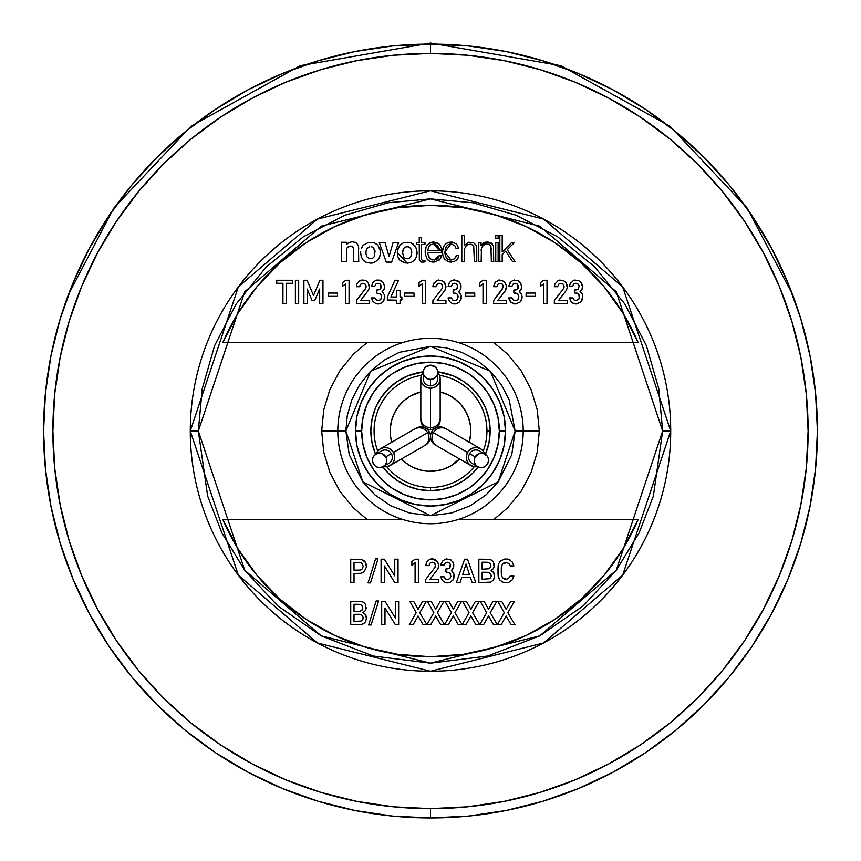 <?xml version="1.0" encoding="UTF-8"?>
<svg xmlns="http://www.w3.org/2000/svg" width="861" height="861" viewBox="0 0 861 861"><rect width="100%" height="100%" fill="white"/><g stroke="black" fill="none" stroke-linecap="round" stroke-linejoin="round"><path stroke-width="1.29" d="M800.762 543.345L787.976 579.098L800.762 543.345L809.997 506.505L815.561 468.944L817.423 431.027L815.561 393.1L809.997 355.539L800.762 318.699L787.976 282.946L771.736 248.625L752.223 216.057L771.736 248.625M645.47 752.74L612.892 772.263L645.47 752.74L675.96 730.117L704.104 704.621L729.601 676.488L752.223 645.987L771.736 613.419L787.976 579.098M318.183 801.29L282.43 788.493L318.183 801.29L355.012 810.513L392.573 816.088L430.5 817.95L468.427 816.088L505.988 810.513L542.817 801.29L578.57 788.493L612.892 772.263M108.777 645.987L89.264 613.419L108.777 645.987L131.399 676.488L156.896 704.621L185.04 730.117L215.53 752.74L248.108 772.263L282.43 788.493M60.238 318.699L73.024 282.946L60.238 318.699L51.003 355.539L45.439 393.1L43.577 431.027L45.439 468.944L51.003 506.505L60.238 543.345L73.024 579.098L89.264 613.419M215.53 109.304L248.108 89.781L215.53 109.304L185.04 131.927L156.896 157.423L131.399 185.556L108.777 216.057L89.264 248.625L73.024 282.946M542.817 60.754L578.57 73.551L542.817 60.754L505.988 51.531L468.427 45.956L430.5 44.094L392.573 45.956L355.012 51.531L318.183 60.754L282.43 73.551L248.108 89.781M752.223 216.057L729.601 185.556L704.104 157.423L675.96 131.927L645.47 109.304L612.892 89.781L578.57 73.551M68.439 294.559L113.867 208.018L191.002 126.233L300.231 65.673L430.5 43.05L560.769 65.673L669.998 126.233L747.133 208.018L792.561 294.559L747.133 208.018L669.998 126.233L560.769 65.673L430.5 43.05L300.231 65.673L191.002 126.233L113.867 208.018L68.439 294.559M430.5 817.95L430.5 808.64A377.624 377.624 0 0 1 52.876 431.027A377.624 377.624 0 0 1 430.5 53.404L430.5 44.094A386.923 386.923 0 0 0 43.577 431.027A386.923 386.923 0 0 0 430.5 817.95A386.923 386.923 0 0 1 43.577 431.027A386.923 386.923 0 0 1 430.5 44.094L430.5 53.404A377.624 377.624 0 0 1 808.124 431.027A377.624 377.624 0 0 1 430.5 808.64L430.5 817.95A386.923 386.923 0 0 0 817.423 431.027A386.923 386.923 0 0 0 430.5 44.094A386.923 386.923 0 0 1 817.423 431.027A386.923 386.923 0 0 1 430.5 817.95A386.923 386.923 0 0 0 817.423 431.027M430.5 53.404L393.488 55.222L356.831 60.657L320.884 69.666L285.992 82.15L252.488 97.993L220.707 117.042L190.938 139.116L163.482 164.01L138.599 191.465L116.526 221.223L97.465 253.016L81.623 286.509L69.138 321.401L60.141 357.347L54.695 394.004L52.876 431.027L54.695 468.04L60.141 504.697L69.138 540.643L81.623 575.535L97.465 609.028L116.526 640.821L138.599 670.579L163.482 698.045L190.938 722.928L220.707 745.002L252.488 764.051L285.992 779.894L320.884 792.378L356.831 801.387L393.488 806.822L430.5 808.64L467.512 806.822L504.169 801.387L540.116 792.378L575.008 779.894L608.512 764.051L640.293 745.002L670.062 722.928L697.518 698.045L722.401 670.579L744.474 640.821L763.535 609.028L779.377 575.535L791.862 540.643L800.859 504.697L806.305 468.04L808.124 431.027L806.305 394.004L800.859 357.347L791.862 321.401L779.377 286.509L763.535 253.016L744.474 221.223L722.401 191.465L697.518 164.01L670.062 139.116L640.293 117.042L608.512 97.993L575.008 82.15L540.116 69.666L504.169 60.657L467.512 55.222L430.5 53.404M391.777 442.21A40.306 40.306 0 0 1 420.825 391.895L410.417 396.071L403.992 400.666L398.578 406.424L394.392 413.119L391.594 420.512L390.291 428.304L390.528 436.204L391.777 442.21M440.175 391.895A40.306 40.306 0 0 1 469.223 442.21L470.709 433.74L470.472 425.84L468.696 418.145L465.446 410.945L460.861 404.509L455.103 399.095L448.398 394.908L440.175 391.895M459.548 458.967A40.306 40.306 0 0 1 401.452 458.967L405.897 462.949L412.602 467.136L419.985 469.934L427.777 471.236L435.677 470.989L443.372 469.213L450.583 465.973L459.548 458.967M437.754 372.469A9.675 9.482 180 0 1 430.5 388.214A9.675 9.482 180 0 1 420.825 378.732L420.825 419.856A9.675 9.675 0 0 0 430.5 429.531L430.5 427.702A9.675 9.482 180 0 1 420.825 418.22A9.675 9.482 -0 0 0 430.5 427.702A9.675 9.482 -0 0 0 440.175 418.22A9.675 9.482 180 0 1 430.5 427.702L430.5 429.531A9.675 9.675 0 0 1 420.857 419.027M437.345 372.027L439.433 375.105L440.175 378.732L439.433 382.359L437.345 385.437L434.202 387.493L430.5 388.214L430.5 427.702L430.5 388.214L426.798 387.493L423.655 385.437L421.567 382.359L420.825 378.732A9.675 9.482 180 0 1 423.246 372.469M440.175 378.732L440.175 419.856A9.675 9.675 0 0 1 430.5 429.531A9.675 9.675 0 0 0 440.143 419.027M420.825 378.732L421.567 375.105L423.655 372.027M423.246 372.286L423.246 378.732A7.254 7.103 -0 0 0 430.5 385.846A7.254 7.103 -0 0 0 437.754 378.732L437.754 372.286A7.254 7.103 180 0 1 430.5 379.389L430.5 385.846L430.5 379.389A7.254 7.103 180 0 1 423.246 372.286A7.254 7.103 180 0 1 430.5 365.172A7.254 7.103 180 0 1 437.754 372.286L437.205 369.563L435.634 367.26L430.5 365.172L425.366 367.26L423.795 369.563L423.246 372.286L423.795 375.009L425.366 377.312L427.723 378.851L430.5 379.389L433.277 378.851L435.634 377.312L437.205 375.009L437.754 372.286M477.586 466.587A9.675 9.482 -60 0 1 467.577 452.423A9.675 9.482 -60 0 1 480.621 448.785L445.008 428.229A9.675 9.675 0 0 0 431.791 431.77L433.374 432.685A9.675 9.482 -60 0 1 446.418 429.047A9.675 9.482 120 0 0 433.374 432.685A9.675 9.482 120 0 0 436.742 445.804A9.675 9.482 -60 0 1 433.374 432.685L431.791 431.77A9.675 9.675 0 0 1 445.008 428.229L445.008 428.229A9.675 9.675 0 0 1 445.707 428.67M478.167 466.447L474.454 466.716L470.945 465.543L468.169 463.089L466.554 459.742L466.35 455.996L467.577 452.423L433.374 432.685L467.577 452.423L470.052 449.582L473.399 447.892L477.112 447.612L480.621 448.785A9.675 9.482 -60 0 1 484.84 454.016M470.945 465.543L435.332 444.986A9.675 9.675 0 0 1 431.791 431.77A9.675 9.675 0 0 0 436.064 445.363M480.621 448.785L483.398 451.239L485.012 454.597M484.991 454.113L482.364 453.23L479.577 453.435L475.207 456.836A7.254 7.103 -60 0 1 484.991 454.113A7.254 7.103 -60 0 1 487.52 463.95L488.445 461.27L488.284 458.461L487.078 455.943L479.416 450.884A7.254 7.103 120 0 0 469.632 453.618A7.254 7.103 120 0 0 472.151 463.455L477.737 466.673A7.254 7.103 -60 0 1 475.207 456.836L469.632 453.618L475.207 456.836L474.293 459.516L474.454 462.325L475.659 464.832L477.737 466.673L480.373 467.555L483.161 467.351L485.669 466.081L487.52 463.95A7.254 7.103 -60 0 1 477.737 466.673M376.16 454.016A9.675 9.482 60 0 1 393.423 452.423A9.675 9.482 60 0 1 390.055 465.543L425.668 444.986A9.675 9.675 0 0 0 429.208 431.77L427.626 432.685A9.675 9.482 60 0 1 424.258 445.804A9.675 9.482 -120 0 0 427.626 432.685A9.675 9.482 -120 0 0 414.582 429.047A9.675 9.482 60 0 1 427.626 432.685L429.208 431.77A9.675 9.675 0 0 1 424.936 445.363M375.988 454.597L377.602 451.239L380.379 448.785L383.888 447.612L387.601 447.892L390.948 449.582L393.423 452.423L427.626 432.685L393.423 452.423L394.65 455.996L394.446 459.742L392.831 463.089L390.055 465.543A9.675 9.482 60 0 1 383.414 466.587M380.379 448.785L415.992 428.229A9.675 9.675 0 0 1 429.208 431.77A9.675 9.675 0 0 0 415.992 428.229L415.992 428.229A9.675 9.675 0 0 0 415.293 428.67M390.055 465.543L386.546 466.716L382.833 466.447M383.263 466.673L385.341 464.832L386.546 462.325L386.707 459.516L385.793 456.836A7.254 7.103 60 0 1 383.263 466.673A7.254 7.103 60 0 1 373.48 463.95L375.331 466.081L377.839 467.351L380.627 467.555L388.849 463.455A7.254 7.103 -120 0 0 391.368 453.618A7.254 7.103 -120 0 0 381.584 450.884L376.009 454.113A7.254 7.103 60 0 1 385.793 456.836L391.368 453.618L385.793 456.836L381.423 453.435L378.636 453.23L376.009 454.113L373.922 455.943L372.716 458.461L372.555 461.27L373.48 463.95A7.254 7.103 60 0 1 376.009 454.113M523.197 431.027A92.697 92.697 0 0 1 430.5 523.725A92.697 92.697 0 0 0 523.197 431.027L515.136 431.027L509.195 399.87L501.339 384.706L490.35 371.177L476.811 360.178L461.657 352.321L445.901 347.79L430.5 346.38L399.343 352.321L384.189 360.178L370.65 371.177L359.661 384.706L351.805 399.87L347.274 415.626L345.864 431.027L349.243 454.726L362.782 481.805L374.847 494.795L390.668 505.708L409.664 513.059L430.5 515.664L451.336 513.059L470.332 505.708L486.153 494.795L498.218 481.805L511.757 454.726L515.136 431.027L498.218 481.805L430.5 515.664L362.782 481.805L345.864 431.027L337.803 431.027A92.697 92.697 0 0 0 430.5 523.725A92.697 92.697 0 0 1 337.803 431.027A92.697 92.697 0 0 1 430.5 338.319A92.697 92.697 0 0 0 337.803 431.027L345.864 431.027L370.65 371.177L430.5 346.38L490.35 371.177L515.136 431.027L523.197 431.027A92.697 92.697 0 0 0 430.5 338.319A92.697 92.697 0 0 1 523.197 431.027L539.32 431.027L523.197 431.027M430.5 671.236A240.219 240.219 0 0 1 190.281 431.027A240.219 240.219 0 0 1 430.5 190.808A240.219 240.219 0 0 1 670.719 431.027A240.219 240.219 0 0 1 430.5 671.236L543.539 642.984L622.675 575.148L670.719 431.027L662.658 431.027L616.228 570.316L539.75 635.87L430.5 663.174L321.25 635.87L244.772 570.316L198.342 431.027L190.281 431.027L238.325 575.148L317.461 642.984L430.5 671.236M198.342 431.027L244.772 291.728L321.25 226.174L430.5 198.869L539.75 226.174L616.228 291.728L662.658 431.027L670.719 431.027L622.675 286.896L543.539 219.071L430.5 190.808L317.461 219.071L238.325 286.896L190.281 431.027L198.342 431.027L207.63 496.022L221.815 532.755L244.772 570.316L277.845 605.94L321.25 635.87L373.351 656.039L430.5 663.174L487.649 656.039L539.75 635.87L583.155 605.94L616.228 570.316L639.185 532.755L653.37 496.022L662.658 431.027L658.783 388.774L646.353 345.562L624.817 303.987L594.66 266.867L557.541 236.71L515.954 215.164L472.743 202.744L430.5 198.869L388.257 202.744L345.046 215.164L303.459 236.71L266.34 266.867L236.183 303.987L214.647 345.562L202.217 388.774L198.342 431.027M355.507 431.027L361.663 431.027L355.507 431.027A74.993 74.993 0 0 1 430.5 356.024A74.993 74.993 0 0 1 505.493 431.027A74.993 74.993 0 0 1 430.5 506.02A74.993 74.993 0 0 1 355.507 431.027L356.938 416.39L361.211 402.324L368.142 389.355L377.473 377.99L388.838 368.659L401.796 361.728L415.874 357.466L430.5 356.024L445.126 357.466L459.204 361.728L472.162 368.659L483.527 377.99L492.858 389.355L499.789 402.324L504.062 416.39L505.493 431.027L499.337 431.027L505.493 431.027L504.062 445.654L499.789 459.72L492.858 472.689L483.527 484.054L472.162 493.385L459.204 500.316L445.126 504.578L430.5 506.02L415.874 504.578L401.796 500.316L388.838 493.385L377.473 484.054L368.142 472.689L361.211 459.72L356.938 445.654L355.507 431.027M367.41 519.689L353.548 507.968L340.02 491.48L329.957 472.667L323.768 452.251L321.68 431.027L337.803 431.027L321.68 431.027L323.768 409.793L329.957 389.376L340.02 370.564L353.548 354.075L367.41 342.355M493.59 342.355L507.452 354.075L520.98 370.564L531.043 389.376L537.232 409.793L539.32 431.027L537.232 452.251L531.043 472.667L520.98 491.48L507.452 507.968L493.59 519.689M486.928 431.027A56.428 56.428 0 0 0 439.53 375.321A56.428 56.428 0 0 1 483.247 451.056A56.428 56.428 0 0 0 486.928 431.027L490.157 431.027L486.928 431.027M437.743 371.812A59.657 59.657 0 0 1 490.157 431.027L489.005 442.662L485.4 454.36A59.657 59.657 0 0 0 490.157 431.027L489.005 419.382L485.615 408.2L480.094 397.879L472.678 388.838L463.638 381.423L453.327 375.913L437.743 371.812M430.5 499.864A68.837 68.837 0 0 1 361.663 431.027A68.837 68.837 0 0 1 430.5 362.18A68.837 68.837 0 0 1 499.337 431.027A68.837 68.837 0 0 1 430.5 499.864L443.932 498.541L456.847 494.623L468.75 488.262L479.179 479.695L487.735 469.267L494.096 457.363L498.013 444.448L499.337 431.027L498.013 417.596L494.096 404.681L487.735 392.777L479.179 382.349L468.75 373.782L456.847 367.421L443.932 363.503L430.5 362.18L417.068 363.503L404.153 367.421L392.25 373.782L381.821 382.349L373.265 392.777L366.904 404.681L362.987 417.596L361.663 431.027L362.987 444.448L366.904 457.363L373.265 469.267L381.821 479.695L392.25 488.262L404.153 494.623L417.068 498.541L430.5 499.864M430.5 490.673L418.866 489.532L407.673 486.131L397.362 480.621L388.322 473.206L382.844 466.899A59.657 59.657 0 0 0 430.5 490.673L430.5 487.444A56.428 56.428 0 0 1 386.772 466.684A56.428 56.428 0 0 0 474.228 466.684A56.428 56.428 0 0 1 430.5 487.444L430.5 490.673L442.134 489.532L453.327 486.131L463.638 480.621L472.678 473.206L478.156 466.899A59.657 59.657 0 0 1 430.5 490.673M375.6 454.36L371.995 442.662L370.843 431.027L371.995 419.382L375.385 408.2L380.906 397.879L388.322 388.838L397.362 381.423L407.673 375.913L423.257 371.812A59.657 59.657 0 0 0 375.6 454.36M377.753 451.056A56.428 56.428 0 0 1 421.47 375.321A56.428 56.428 0 0 0 377.753 451.056M510.638 601.279L506.15 609.373L501.662 601.279L497.809 601.279L504.255 612.677L497.367 624.655L501.21 624.655L506.15 615.992L511.068 624.655L514.921 624.655L507.807 612.677L514.48 601.279L510.638 601.279L506.15 609.373L501.662 601.279M501.21 624.655L506.15 615.992L511.068 624.655M465.995 624.655L470.935 615.992L475.853 624.655L479.706 624.655L472.581 612.677L479.265 601.279L475.423 601.279L470.935 609.373L466.447 601.279L462.583 601.279L469.03 612.677L462.153 624.655L465.995 624.655M470.935 609.373L466.447 601.279M440.197 601.279L435.709 609.373L431.221 601.279L427.368 601.279L433.815 612.677L426.938 624.655L430.78 624.655L435.709 615.992L440.638 624.655L444.491 624.655L437.366 612.677L444.039 601.279L440.197 601.279L435.709 609.373M430.78 624.655L435.709 615.992L440.638 624.655M381.703 601.279L381.703 624.655L384.985 624.655L384.985 608.017L395.371 624.655L398.643 624.655L398.643 601.279L395.36 601.279L395.36 617.95L384.964 601.279L381.703 601.279L381.703 624.655M359.414 614.302L354.022 614.302L354.022 621.341L360.963 621.104L362.675 619.726L363.181 617.821L362.675 615.884L360.963 614.528L354.022 614.302L354.022 621.341L354.022 614.302M361.297 604.809L354.022 604.282L354.022 611.321L359.855 611.278L361.9 610.266L362.772 607.113L360.598 604.497M354.022 611.321L354.022 604.282L354.022 611.321L359.08 611.321M350.739 601.279L360.834 601.365L363.396 602.183L365.236 603.981L366.011 608.964L365.064 610.944L362.911 612.634L365.613 614.636L366.431 618.672L365.473 621.782L363.708 623.612L360.834 624.623L350.739 624.655L350.739 601.279M361.9 610.266L362.309 609.728M362.61 609.125L362.825 607.791M362.309 605.832L361.9 605.283M359.069 604.282L354.022 604.282M354.022 621.341L360.199 621.287M362.675 619.726L363.127 618.489M365.086 622.32L366.355 619.328L366.259 616.272M478.856 559.187L488.951 559.284L491.513 560.102L493.364 561.899L494.128 566.882L493.181 568.852L491.028 570.542L493.73 572.554L494.472 577.247L493.202 580.239L490.748 582.122L478.856 582.574L478.856 559.187M482.138 569.239L489.435 568.69L490.888 566.387L490.426 563.74L487.961 562.255L482.138 562.201L482.138 569.239M482.138 579.259L489.801 578.689L491.244 576.396L490.792 573.803L488.316 572.274L482.138 572.221L482.138 579.259M493.73 572.554L491.028 570.542L493.73 572.554M444.642 563.718L444.147 565.042L445.352 562.89L447.257 562.201L449.108 562.739L450.325 564.278L449.646 567.98L445.944 568.938L445.944 571.919L449.894 572.888L450.863 576.493L449.894 578.517L447.828 579.55L445.815 579.141L444.125 576.827L440.886 576.827L441.661 579.281L443.641 581.67L446.751 582.854L449.98 582.38L453.123 579.765L454.038 574.19L451.422 570.477L453.779 566.936L452.875 561.964L449.872 559.381L446.009 559.004L442.952 560.672L441.123 563.826L440.907 565.042L444.147 565.042L444.9 563.342M444.567 563.858L445.783 562.599M450.507 566.237L449.646 567.98L450.497 564.924M415.099 562.707L415.099 582.574L415.099 562.707L411.881 565.139L411.881 561.555L415.099 559.187L418.381 559.187L418.381 582.574L415.099 582.574M375.547 558.886L368.045 582.875L370.488 582.875L378.001 558.886L375.547 558.886L368.045 582.875M370.488 582.875L378.001 558.886M603.755 575.686A225.711 225.711 0 0 0 638.066 519.689L457.535 519.689L638.066 519.689A225.711 225.711 0 0 1 222.934 519.689A225.711 225.711 0 0 0 257.245 575.686M222.934 519.689L403.465 519.689L222.934 519.689L238.034 548.92L257.213 575.654L280.083 599.299L306.139 619.382L334.843 635.461L365.581 647.192L397.685 654.328L430.5 656.728L463.315 654.328L495.419 647.192L526.157 635.461L554.861 619.382L580.917 599.299L603.787 575.654L622.966 548.92L638.066 519.689M280.029 599.256A225.711 225.711 0 0 0 397.728 654.338M463.272 654.338A225.711 225.711 0 0 0 580.971 599.256M354.022 582.574L354.022 573.437L354.022 582.574L350.739 582.574L350.739 559.187L361.598 559.446L365.484 562.437L366.442 567.044L364.16 571.682L360.802 573.297L354.022 573.437L359.295 573.437M354.022 562.502L359.134 562.502L354.022 562.502L354.022 570.154L360.092 570.079L362.233 568.917L363.181 566.312L362.007 563.395L359.801 562.524L354.022 562.502L354.022 570.154L354.022 562.502M360.888 569.864L361.631 569.476M362.233 568.917L362.642 568.335M361.674 563.169L361.082 562.857M354.022 570.154L359.263 570.154M394.758 575.858L384.35 559.187L381.089 559.187L381.089 582.574L384.383 582.574L384.383 565.925L394.768 582.574L398.04 582.574L398.04 559.187L394.758 559.187L394.758 575.858L384.35 559.187M381.089 559.187L381.089 582.574M426.862 561.759L425.721 565.602L426.819 561.835L429.65 559.37L434.644 559.359L436.828 560.834L432.061 558.886L437.657 561.856L438.69 564.967L438.045 568.626L430.026 579.259L438.723 579.259L438.723 582.574L425.721 582.574L425.721 579.453L434.611 567.905L435.44 565.537L434.418 562.976L432.319 562.201L430.091 563.094L429.004 565.602L425.721 565.602L426.819 561.835M432.061 558.886L433.374 559.004M425.721 582.574L438.723 582.574M470.375 577.376L472.129 582.574L475.756 582.574L467.512 559.187L464.628 559.187L456.384 582.574L460.032 582.574L461.776 577.376L470.375 577.376L461.776 577.376M469.396 574.405L462.766 574.405L466.049 563.987L469.396 574.405M475.756 582.574L467.512 559.187M513.856 576.052L510.229 576.052L508.571 578.355L506.623 579.205L502.695 577.903L501.511 575.568L501.263 570.875L501.511 566.161L502.706 563.847L506.655 562.577L508.7 563.481L510.218 565.903L513.856 565.903L512.209 561.996L508.84 559.37L504.815 558.972L500.801 560.823L498.691 563.664L498.013 568.12L498.207 576.353L500.069 580.239L503.62 582.531L508.625 582.445L512.047 580.056L513.856 576.052M503.825 562.997L503.05 563.535M371.102 624.957L378.614 600.978L371.102 624.957L368.648 624.957L376.16 600.978L368.648 624.957M413.614 601.279L409.761 601.279L416.207 612.677L409.33 624.655L413.162 624.655L418.102 615.992L423.031 624.655L426.884 624.655L419.759 612.677L426.432 601.279L422.59 601.279L418.102 609.373L413.614 601.279L409.761 601.279M426.884 624.655L419.759 612.677M416.207 612.677L409.33 624.655M454.974 612.677L461.647 601.279L457.804 601.279L453.327 609.373L448.839 601.279L444.976 601.279L451.422 612.677L444.545 624.655L448.387 624.655L453.327 615.992L458.246 624.655L462.099 624.655L454.974 612.677L461.647 601.279M444.545 624.655L448.387 624.655M480.19 601.279L486.637 612.677L479.76 624.655L483.602 624.655L488.542 615.992L493.461 624.655L497.314 624.655L490.2 612.677L496.872 601.279L493.03 601.279L488.542 609.373L484.054 601.279L480.19 601.279L486.637 612.677L479.76 624.655M490.2 612.677L496.872 601.279M376.16 600.978L378.614 600.978M509.54 577.3L509.916 576.687M498.96 578.635L498.336 576.988M498.207 576.353L498.067 574.793M498.013 573.63L497.981 572.005M497.981 570.918L498.013 568.12M498.078 566.753L498.325 564.794M498.487 564.224L498.691 563.664M499.466 562.276L500.09 561.512M507.43 559.004L508.84 559.37M510.142 560.016L510.734 560.436M513.511 564.515L513.705 565.203M510.218 565.903L509.206 564.009M507.387 562.75L506.655 562.577M505.364 562.545L504.32 562.782M501.36 567.334L501.296 568.518M501.263 570.875L501.296 573.232M501.511 575.568L501.629 576.106M502.393 577.548L503.05 578.215M504.309 578.969L505.364 579.227M434.611 567.905L435.182 566.958M435.408 566.075L435.44 565.537M435.246 564.31L434.999 563.74M434.418 562.976L432.965 562.265M431.705 562.255L430.565 562.696M430.091 563.094L429.65 563.632M425.721 565.602L425.872 564.289M430.823 559.015L431.436 558.929M437.27 561.318L438.69 564.967L438.045 568.626M363.546 560.393L364.128 560.823M364.655 561.297L365.107 561.835M366.108 563.869L366.312 564.698M366.463 566.398L366.442 567.044M362.944 572.565L362.255 572.888M447.063 568.938L449.098 568.421M450.325 564.278L449.614 563.148M448.527 562.437L447.903 562.265M446.009 559.004L446.59 558.918M449.872 559.381L451.089 560.027M452.52 561.437L453.779 564.332L453.629 567.593M453.424 568.228L452.025 570.014M451.422 570.477L452.638 571.5M454.167 574.922L453.747 578.474M453.123 579.765L452.714 580.346M447.989 582.843L446.751 582.854M441.661 579.281L441.015 577.462M444.125 576.827L444.351 577.365M444.62 577.882L445.815 579.141M450.69 574.212L450.368 573.501M488.951 559.284L490.275 559.564M491.513 560.102L492.083 560.468M493.364 561.899L494.257 564.838M494.246 566.183L493.923 567.56M492.578 571.284L493.213 571.855M494.58 575.934L494.548 576.59M494.472 577.247L493.59 579.701M365.236 603.981L365.774 605.1M366.162 607.543L366.129 608.264M365.807 609.653L365.516 610.309M364.515 611.493L362.911 612.634M364.461 613.366L365.99 615.432M361.437 624.548L360.834 624.623M401.28 261.486L407.188 263.122L397.33 252.703L397.879 256.718L399.848 260.237L405.165 262.971L411.181 262.465L414.518 260.226L416.498 256.718L417.015 251.692L415.702 246.838L411.181 242.963L407.188 242.307L403.206 242.953L399.859 245.191L397.879 248.7L397.448 254.662M407.188 258.752L405.111 258.289L403.572 256.836L402.614 252.703L403.572 248.581L405.122 247.139L407.188 246.687L409.255 247.15L410.783 248.603L411.741 252.703L410.783 256.826L409.255 258.289L407.188 258.752M398.525 258.332L399.386 259.667M341.322 261.744L346.531 261.744L346.768 248.603L347.586 247.225L350.524 246.095L352.978 247.225L353.43 248.571L353.527 261.744L358.736 261.744L358.424 245.837L356.389 242.813L352.31 241.769L349.028 242.468L346.423 244.599L346.423 242.285L341.322 242.285L341.322 261.744L346.531 261.744M554.355 300.532L563.234 288.995L564.073 286.627L563.051 284.065L560.952 283.291L558.724 284.184L557.637 286.691L554.355 286.691L554.861 284.108L558.272 280.46L563.277 280.449L566.29 282.946L567.27 287.822L566.355 290.308L558.66 300.349L567.356 300.349L567.356 303.664L554.355 303.664L554.355 300.532M558.724 284.184L560.952 283.291L558.724 284.184M497.938 300.349L505.256 290.846L497.938 300.349L506.634 300.349L506.634 303.664L493.633 303.664L493.633 300.532L503.319 287.165L502.555 284.313L500.23 283.291L498.002 284.184L496.915 286.691L493.633 286.691L495.107 282.376L499.348 280.019L504.255 281.461L506.602 286.056L505.256 290.846M502.523 288.995L493.633 300.532M444.922 290.308L445.912 286.713L444.922 290.308L437.227 300.349L445.912 300.349L445.912 303.664L432.911 303.664L432.911 300.532L441.801 288.995L442.629 286.627L441.618 284.065L439.508 283.291L437.28 284.184L436.193 286.691L432.911 286.691L433.427 284.108L436.839 280.46L441.844 280.449L444.846 282.946L445.837 287.822M445.578 288.898L445.234 289.716L445.578 288.898M445.438 284.087L445.912 286.713L444.018 281.913L445.449 284.119M380.304 284.238L381.036 287.972L379.787 289.511L376.634 290.028L376.634 293.009L380.584 293.978L381.606 296.83L380.584 299.606L378.173 300.65L376.042 299.876L374.815 297.917L371.575 297.917L373.017 301.468L375.805 303.567L378.679 303.933L381.864 302.846L383.812 300.855L384.727 295.28L382.101 291.567L384.103 289.318L384.555 286.056L382.801 282.031L379.227 280.105L375.568 280.449L372.835 282.699L371.586 286.132L374.836 286.132L376.042 283.979L377.936 283.291L379.798 283.829L381.014 285.368M378.173 300.65L375.31 298.971M381.369 298.326L380.347 299.843M381.046 299.015L381.337 298.412M381.552 296.055L381.541 297.583M381.337 295.205L380.584 293.978M381.036 287.972L380.336 289.07L381.186 286.013M257.245 286.358A225.711 225.711 0 0 0 222.934 342.355L403.465 342.355L222.934 342.355A225.711 225.711 0 0 1 638.066 342.355A225.711 225.711 0 0 0 603.755 286.358M638.066 342.355L457.535 342.355L638.066 342.355L622.966 313.124L603.787 286.39L580.917 262.745L554.861 242.662L526.157 226.583L495.419 214.852L463.315 207.716L430.5 205.316L397.685 207.716L365.581 214.852L334.843 226.583L306.139 242.662L280.083 262.745L257.213 286.39L238.034 313.124L222.934 342.355M580.971 262.788A225.711 225.711 0 0 0 463.272 207.705M397.728 207.705A225.711 225.711 0 0 0 280.029 262.788M328.17 293.063L328.17 296.345L337.534 296.345L337.534 293.063L328.17 293.063M328.17 296.345L337.534 296.345M356.411 300.532L365.29 288.995L366.129 286.627L365.107 284.065L362.998 283.291L360.781 284.184L359.694 286.691L356.411 286.691L356.917 284.108L359.252 281.063L364.063 280.094L366.506 281.063L368.347 282.946L369.326 287.822L368.411 290.308L360.716 300.349L369.412 300.349L369.412 303.664L356.411 303.664L356.411 300.532L365.871 288.048M400.074 290.265L396.792 290.265L396.792 297.013L390.883 297.013L398.546 280.277L394.908 280.277L387.353 297.013L387.353 299.983L396.792 300.177L396.792 303.664L400.074 303.664L400.074 299.983L401.883 299.983L401.883 297.013L400.074 297.013L400.074 290.265L396.792 290.265M394.908 280.277L387.353 297.013M453.134 290.028L453.134 293.009L455.953 293.235L457.557 294.591L458.117 296.83L457.557 299.015L455.996 300.392L454.102 300.607L452.542 299.876L451.325 297.917L448.075 297.917L448.85 300.371L450.83 302.76L453.381 303.868L455.856 303.836L458.924 302.437L460.936 299.563L461.238 295.28L458.612 291.567L460.613 289.318L460.979 285.421L459.709 282.526L457.062 280.471L453.779 280.008L451.046 281.02L449.345 282.699L448.097 286.132L451.336 286.132L452.552 283.979L454.447 283.291L456.804 284.238L457.686 286.013L456.578 289.307L453.134 290.028M459.311 282.031L454.371 279.976L458.45 281.246M518.828 296.83L517.805 299.606L516.073 300.586L513.726 300.231L512.037 297.917L508.797 297.917L509.099 299.165L511.552 302.76L515.9 303.933L520.141 301.974L522.003 298.175L521.744 294.58L519.334 291.567L521.691 288.026L520.787 283.054L517.784 280.471L512.79 280.449L510.067 282.699L508.819 286.132L512.058 286.132L512.822 284.421L514.652 283.334L517.526 284.238L518.257 287.972L516.374 289.813L513.856 290.028L513.856 293.009L517.558 293.752L518.774 296.055L518.602 298.326L518.828 296.83M518.279 299.004L518.559 298.423M518.602 298.326L518.774 297.583M518.473 286.681L517.558 289.07L518.236 285.368M582.413 288.026L582.047 289.318L582.499 286.056L581.509 283.054L578.506 280.471L573.512 280.449L570.165 283.764L569.53 286.132L572.78 286.132L573.986 283.979L575.891 283.291L578.248 284.238L579.13 286.013L578.28 289.07L574.578 290.028L574.578 293.009L577.387 293.235L579.001 294.591L579.55 296.83L578.786 299.327L575.535 300.607L573.986 299.876L572.759 297.917L569.519 297.917L570.961 301.468L572.737 303.072L576.622 303.933L580.852 301.974L582.832 296.744L582.176 293.892L580.045 291.567L581.681 289.985M582.789 296.012L581.756 300.855L582.8 297.454L582.176 293.892M581.541 301.167L580.852 301.974M582.531 286.691L580.745 282.031L582.531 286.691M385.05 242.641L389.043 256.6L393.068 242.641L389.043 256.6L385.05 242.641L379.281 242.641L386.277 262.099L391.604 262.099L398.557 242.641L393.068 242.641M433.578 244.094L431.178 244.546L429.219 245.998L427.573 250.54L439.411 250.562L433.578 244.094L434.816 244.201L432.965 244.115M435.677 244.438L439.411 250.562L437.883 246.02L434.794 244.201M441.79 251.735L441.704 249.938L441.79 252.574L427.53 252.574L428.993 257.794L432.34 259.914L436.505 259.43L438.249 258.009L439.218 255.631L441.51 255.631L439.863 259.473L434.934 261.992L431.695 261.916L428.38 260.431L427.11 259.107L425.248 253.984L426.023 247.032L427.11 245.084L431.748 242.221L433.6 242.059L441.79 251.735L441.596 249.152M441.381 248.108L439.896 244.933L441.392 248.172M439.25 244.201L439.896 244.933M437.108 242.716L433.6 242.059L438.841 243.814M427.573 250.54L439.411 250.562M439.218 255.631L438.938 256.75L439.218 255.631L434.245 260.033M437.334 258.913L435.601 259.785M450.96 260.044L454.619 258.752L456.384 255.297L458.762 255.297L458.02 258.085L456.233 260.345L453.682 261.69L449.001 261.916L444.448 259.107L442.888 255.825L442.489 251.272L443.609 246.494L445.718 243.771L449.076 242.221L452.305 242.145L456.061 243.717L457.761 245.848L458.418 248.506L456.05 248.506L454.985 245.934L451.767 244.158L448.15 244.728L446.159 246.644L444.846 251.972L450.96 260.044L449.507 259.882M449.937 259.968L447.688 259.043M447.3 258.741L446.515 257.891M445.083 254.587L446.192 257.428L448.215 259.387M445.503 256.072L445.202 255.093M450.83 244.094L444.846 251.972L444.911 253.392L446.095 246.741M449.453 244.244L450.002 244.147M461.819 235.268L461.819 261.744L461.819 235.268L464.187 235.268L464.187 245.568L468.524 242.264L473.539 242.694L476.284 245.385L476.746 250.077L476.746 261.744L474.379 261.744L473.69 245.783L470.956 244.158L466.673 244.987L464.262 249.238L464.187 261.744L461.819 261.744M492.266 243.867L486.347 242.113L483.656 242.963L481.051 245.643L481.051 242.737L478.781 242.737L478.781 261.744L481.159 261.744L481.46 248.065L483.548 245.019L486.799 244.094L489.877 244.868L490.942 246.45L491.34 261.744L493.719 261.744L493.428 245.891L491.222 243.05L487.283 242.059L492.481 244.104M481.051 245.643L483.656 242.963L481.051 245.643L487.283 242.059L485.97 242.156M485.432 242.264L483.656 242.963M495.753 235.268L495.753 238.658L495.753 235.268L498.132 235.268L498.132 238.658L495.753 238.658M495.753 242.737L495.753 261.744L495.753 242.737L498.132 242.737L498.132 261.744L495.753 261.744M502.2 261.744L502.2 254.608L502.2 261.744L499.832 261.744L499.832 235.268L502.2 235.268L502.2 251.961L502.2 235.268M505.719 251.154L512.639 261.744L505.719 251.154L502.2 254.608M512.639 261.744L515.104 261.744L512.639 261.744M515.104 261.744L507.226 249.69L515.104 261.744M514.243 242.737L511.499 242.737L514.243 242.737L507.226 249.69M502.2 251.961L511.499 242.737M488.112 242.092L490.501 242.662M493.428 245.891L493.633 247.085M491.34 249.862L491.319 248.786M490.953 246.504L490.598 245.665M488.402 244.244L487.864 244.158M485.604 244.19L483.043 245.428L481.46 248.065M481.234 249.249L481.159 250.443M455.813 257.191L456.169 256.266M458.02 258.085L457.116 259.473M451.551 262.056L449.905 262.045M444.448 259.107L442.888 255.825L442.468 252.198M442.565 250.336L442.888 248.506M443.609 246.494L444.437 245.127M447.3 242.791L449.076 242.221M451.616 242.081L452.305 242.145M456.061 243.717L457.761 245.848M458.353 247.817L458.418 248.506M452.682 244.363L451.767 244.158M427.551 253.349L429.919 258.774M441.392 256.33L440.671 258.322M439.863 259.473L438.83 260.442M433.524 262.078L432.609 262.045M429.94 261.389L427.11 259.107M425.183 253.069L425.248 250.293M427.11 245.084L429.973 242.759M432.674 242.092L433.6 242.059M363.191 260.237L361.222 256.718L363.191 260.237L366.538 262.465L364.181 261.152M361.222 256.718L360.673 252.703L361.222 256.718M360.705 251.692L360.673 252.703M363.202 245.191L368.508 242.458L363.202 245.191L361.222 248.7M379.841 248.7L380.271 250.68L377.861 245.191L374.524 242.963L376.601 244.061M380.271 250.68L380.358 251.692L380.271 250.68M380.39 252.703L380.358 251.692M379.841 256.718L377.861 260.226L379.41 257.859L380.358 253.715M374.524 262.465L372.555 262.971L377.861 260.226M371.554 263.089L372.555 262.971M575.697 290.028L577.731 289.511M579.13 286.013L578.657 284.765M576.536 283.355L575.374 283.334M573.986 283.979L573.2 284.948M570.165 283.764L570.789 282.699M574.631 280.094L575.213 280.008M582.079 284.195L582.413 285.421M580.658 291.104L580.045 291.567L580.691 292.04M581.272 292.589L581.778 293.203M582.8 297.454L582.38 299.563M576.622 303.933L575.385 303.944M570.961 301.468L569.519 297.917M572.759 297.917L572.985 298.455M574.448 300.231L575.535 300.607M576.795 300.586L577.44 300.392M579.313 298.326L578.786 294.279M578 293.547L576.386 293.02M543.732 303.664L543.732 283.796L540.514 286.229L540.514 282.634L543.732 280.277L547.015 280.277L547.015 303.664L543.732 303.664M514.975 290.028L516.374 289.813M517.558 289.07L518.257 287.972M517.526 284.238L515.814 283.355M515.169 283.291L514.157 283.463M513.694 283.689L512.822 284.421M512.478 284.948L512.058 286.132M508.819 286.132L510.864 281.762M513.92 280.094L514.501 280.008M521.691 288.026L521.335 289.318M519.936 291.104L519.334 291.567L519.969 292.04M521.465 293.892L522.11 296.744M522.089 297.454L522.003 298.175M521.658 299.563L521.034 300.855M515.9 303.933L514.663 303.944M511.111 302.415L510.239 301.468M512.037 297.917L512.263 298.455M516.718 300.392L517.805 299.606M518.774 296.055L518.602 295.301M518.279 294.591L517.805 293.978M516.008 293.063L515.33 293.009M454.253 290.028L456.578 289.307M457.546 287.972L457.708 287.337M457.751 286.681L457.686 286.013M457.514 285.368L457.223 284.765M456.298 283.829L455.092 283.355M453.198 280.094L453.779 280.008M457.062 280.471L458.278 281.116M459.709 282.526L460.635 284.195M460.979 285.421L460.979 288.026M460.613 289.318L459.214 291.104M458.612 291.567L459.839 292.589M461.356 296.012L461.367 297.454M461.281 298.175L459.419 301.974M455.189 303.933L453.941 303.944M451.541 298.455L453.004 300.231M455.351 300.586L455.996 300.392M458.117 296.83L458.052 296.055M390.883 297.013L396.792 297.013M366.097 287.165L366.129 286.627M365.925 285.4L365.677 284.83M365.333 284.313L363.654 283.355M362.395 283.344L361.254 283.786M360.781 284.184L360.339 284.722M360.016 285.335L359.694 286.691M356.411 286.691L356.562 285.378M361.512 280.105L362.126 280.019M367.959 282.408L369.283 285.4L369.068 288.898M319.668 289.07L319.668 303.664L322.961 303.664L322.961 280.277L319.851 280.277L313.533 295.56L307.097 280.277L303.89 280.277L303.89 303.664L307.173 303.664L307.173 289.07M377.753 290.028L379.787 289.511M376.688 280.094L377.269 280.008M380.562 280.471L381.767 281.116M383.21 282.526L384.555 286.056M384.587 286.691L384.318 288.683M384.103 289.318L382.714 291.104M382.101 291.567L383.328 292.589M384.889 296.744L384.426 299.563M383.812 300.855L382.908 301.974M378.679 303.933L377.441 303.944M372.339 300.371L371.704 298.552M374.815 297.917L375.03 298.455M441.801 288.995L442.371 288.048M442.597 287.165L442.629 286.627M442.436 285.4L442.188 284.83M440.789 283.538L440.165 283.355M438.895 283.344L436.839 284.722M432.911 286.691L433.061 285.378M434.019 282.914L434.396 282.376M438.023 280.105L438.626 280.019M445.912 286.713L445.89 287.273M503.308 286.003L503.158 285.4M499.025 283.506L498.002 284.184M497.561 284.722L496.915 286.691M493.687 286.035L495.538 281.87M498.734 280.105L499.348 280.019M506.602 286.056L506.634 286.713M506.548 287.822L505.644 290.308M563.815 288.048L564.041 287.165M563.277 284.313L562.233 283.538M554.355 286.691L554.409 286.035M558.272 280.46L560.07 280.019M566.29 282.946L567.313 286.056M567.324 287.273L567.27 287.822M566.678 289.716L565.978 290.846M346.423 244.599L346.972 243.954M347.596 243.372L351.471 241.801M354.947 242.124L356.325 242.77M358.424 245.837L358.736 248.474M353.43 248.571L352.978 247.225L351.223 246.149M348.931 246.354L347.586 247.225M347.101 247.86L346.606 249.227M405.165 262.971L403.196 262.465M397.362 253.715L397.362 251.692M397.448 250.68L399.859 245.191M403.206 242.953L405.165 242.458M408.2 242.339L409.212 242.458M411.181 242.963L413.258 244.061M414.518 245.191L415.702 246.838M417.015 251.692L417.047 252.703M417.015 253.715L416.928 254.727M416.498 256.718L414.518 260.226M408.211 263.089L407.188 263.122M419.253 237.259L421.449 237.259L421.449 242.716L424.979 242.716L424.979 244.502L421.449 244.502L421.492 259.129L422.331 260.722L424.979 260.485L424.979 261.809L423.634 262.11L420.857 262.013L419.339 259.796L419.253 244.502L416.659 244.502L416.659 242.716L419.253 242.716L419.253 237.259M554.355 303.664L567.356 303.664M479.792 286.229L479.792 282.634L483.01 280.277L486.293 280.277L486.293 303.664L483.01 303.664L483.01 283.796L479.792 286.229M465.403 293.063L465.403 296.345L474.755 296.345L474.755 293.063L465.403 293.063M366.625 249.12L366.151 250.573L366.915 248.581L369.466 246.795M365.957 252.703L366.151 250.573M366.915 256.836L369.466 258.644L366.915 256.836L366 253.78M371.597 258.644L369.466 258.644M374.126 256.826L372.598 258.289M375.073 252.09L375.019 251.487M374.6 249.561L372.598 247.15L374.89 250.583L374.589 255.857M295.388 280.277L295.388 303.664L298.67 303.664L298.67 280.277L295.388 280.277M282.935 283.291L282.935 303.664L286.218 303.664L286.218 283.291L292.417 283.291L292.417 280.277L276.747 280.277L276.747 283.291L282.935 283.291M419.07 286.229L419.07 282.634L422.288 280.277L425.571 280.277L425.571 303.664L422.288 303.664L422.288 283.796L419.07 286.229M404.681 293.063L404.681 296.345L414.033 296.345L414.033 293.063L404.681 293.063M366.538 262.465L370.531 263.122M374.524 242.963L368.508 242.458M371.069 246.72L372.598 247.15M406.661 246.72L406.123 246.795M403.282 249.12L402.657 251.638M411.719 252.09L411.676 251.487M409.255 247.15L408.254 246.795M407.727 246.72L407.188 246.687M342.57 286.229L342.57 282.634L345.788 280.277L349.071 280.277L349.071 303.664L345.788 303.664L345.788 283.796L342.57 286.229M307.226 289.07L311.983 300.306L314.846 300.306L319.592 289.07M526.114 293.063L526.114 296.345L535.477 296.345L535.477 293.063L526.114 293.063"/></g></svg>
